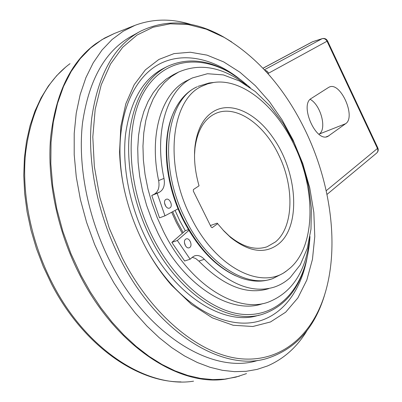 <?xml version="1.0" encoding="UTF-8"?>
<svg xmlns="http://www.w3.org/2000/svg" width="402" height="402" viewBox="0 0 402 402"><rect width="100%" height="100%" fill="white"/><g stroke="black" fill="none" stroke-linecap="round" stroke-linejoin="round"><path stroke-width="0.6" d="M172.659 211.708L177.388 222.06L183.146 232.572L185.277 230.723L179.664 220.487L175.071 210.417M188.86 230.426L177.332 240.502L190.151 259.21L184.634 261.004L171.845 242.406L183.146 232.572M268.757 288.631C246.808 295.294 223.507 286.113 198.864 261.089L195.643 258.486L192.211 257.31L194.543 255.868C197.869 254.823 201.141 255.973 204.357 259.325C229.034 284.495 252.31 293.756 274.194 287.113C280.144 285.134 285.465 281.968 290.164 277.621L300.299 264.787L307.284 248.335L310.982 229.155L311.374 208.151L308.565 186.206L302.736 164.192L294.138 142.926L283.088 123.218L269.973 105.842L255.265 91.54L239.507 81.013L223.326 74.903L207.442 73.727L192.508 77.908C167.463 89.339 153.785 130.886 163.996 178.403C165.127 185.061 163.659 189.623 159.599 192.106L157.167 193.317L164.971 215.824L178.086 208.804M164.971 215.824L159.524 217.854L151.77 195.462L154.207 194.246C158.277 191.764 159.76 187.216 158.644 180.588C148.534 133.288 162.318 91.852 187.438 80.385L192.653 77.837M185.523 245.908L184.423 242.627M165.84 206.437L164.518 202.98M165.81 199.492L166.157 199.312C169.574 197.643 173.282 205.919 169.981 207.839L169.599 208.035C166.177 209.698 162.473 201.362 165.81 199.492M190.151 259.21L192.211 257.305M185.659 239.2L186.151 238.929C189.483 237.411 192.9 245.436 189.784 247.461L189.262 247.748C185.925 249.26 182.518 241.175 185.659 239.2M188.382 229.622L185.277 230.723M177.332 240.502L171.845 242.406M236.054 275.963C215.316 266.516 197.678 247.853 183.146 219.969C164.443 183.161 161.172 138.012 173.88 111.917M270.27 279.36C261.672 282.048 252.28 281.717 242.094 278.365C219.356 270.109 199.905 250.627 183.739 219.919C164.101 181.317 161.443 133.846 175.8 107.962C180.92 98.455 187.483 91.661 195.483 87.586L197.126 86.797C165.971 100.168 157.725 165.559 185.498 219.281C207.331 264.019 246.657 288.48 272.722 278.631L283.174 273.259L286.194 271.139M211.663 82.701L209.146 82.988L197.93 86.4M290.546 267.687C315.851 245.135 315.796 188.975 294.113 144.926C275.878 106.259 242.185 78.129 213.743 82.465L207.693 83.852L201.935 86.224C171.358 99.43 163.443 163.966 190.824 217.035C215.618 268.174 262.074 290.636 286.948 270.606L290.546 267.687M217.738 223.607L212.196 227.668L211.13 226.999L193.307 191.056L193.437 189.518L199.04 185.819C195.005 171.684 193.669 158.393 195.04 145.941C197.332 128.761 203.688 117.158 214.1 111.128C231.467 101.168 256.114 113.253 272.677 137.228C297.224 170.925 301.52 225.346 278.857 243.748C265.441 254.355 249.381 252.285 230.678 237.537L224.014 231.12L217.201 223.15L210.402 225.527M194.508 155.087L194.99 148.137C197.186 131.66 203.281 120.494 213.276 114.655L215.306 113.62C235.622 103.957 264.199 124.027 278.737 155.021C294.46 186.704 293.822 226.974 275.465 241.929L267.104 246.753C255.426 250.672 242.763 247.049 229.125 235.873L222.844 229.833M157.167 193.317L151.77 195.462M322.314 38.627L312.892 41.622M318.942 134.238L319.123 134.107C327.153 129.253 320.871 105.088 310.178 99.329M328.494 87.49L329.213 87.103C340.399 81.239 356.373 117.007 345.614 123.705L327.796 136.444C315.851 142.665 299.309 104.666 311.294 98.43L328.494 87.49M327.565 40.989C326.404 38.868 324.645 38.089 322.283 38.637L322.072 38.723C324.178 38.245 325.831 39.074 327.037 41.215L267.888 73.566M191.211 24.552C171.709 18.381 152.961 18.648 134.961 25.351L123.082 31.301L112.032 39.537L102.018 50.054L93.234 62.802L85.892 77.692L80.169 94.56L76.229 113.213L74.209 133.384L74.204 154.75L76.274 176.96L80.415 199.618L86.581 222.301L94.676 244.577L104.545 266.018L113.882 282.797L124.168 298.53L135.263 313.032L147.006 326.143L159.252 337.735L171.83 347.705L184.588 355.981L197.377 362.514L210.05 367.292L222.472 370.327L234.532 371.654L246.114 371.317L257.124 369.393L267.486 365.961C284.083 358.74 297.339 346.82 307.244 330.198M270.541 76.616L265.38 70.787M257.828 360.413C213.864 374.764 147.665 336.434 110.369 262.044C87.701 217.582 77.596 165.207 82.531 122.816C88.973 79.495 105.349 50.602 131.66 36.135L138.886 32.12M231.683 41.934L223.13 36.738C194.272 20.427 166.699 18.608 140.414 31.271C114.213 45.667 97.977 74.661 91.701 118.263C86.932 160.936 97.234 213.769 120.062 258.667C157.629 333.801 223.889 372.599 267.631 358.247C295.274 349.082 314.118 328.469 324.163 296.41L326.007 290.118M122.143 257.607C152.263 316.681 200.764 355.187 241.084 358.8C281.591 362.353 311.791 335.183 324.464 295.309C339.595 247.567 331.107 184.242 305.696 131.278C285.264 88.912 258.069 57.607 224.11 37.371L206.261 29.175L188.191 24.542L170.312 23.798L153.087 27.235L137.017 35.054L122.645 47.341L110.53 64.029L101.214 84.867L95.179 109.394L92.807 136.941L94.349 166.624L99.872 197.402L109.243 228.12L122.143 257.607M143.318 243.029C128.484 213.07 120.57 182.669 119.57 151.83L120.836 126.394L125.831 103.761L134.183 84.727L145.393 69.853L158.885 59.446L174.046 53.607L190.272 52.24L207.005 55.124L223.728 61.933L239.979 72.27L255.36 85.701L269.526 101.776L282.174 120.022L293.053 139.981L302.771 163.513L309.771 187.905L313.836 212.482L314.776 236.532L312.46 259.325L306.811 280.083L297.837 297.982L285.646 312.213L270.501 321.957L252.813 326.499L233.185 325.258L212.412 317.897L191.468 304.394L171.433 285.129C160.745 272.903 151.373 258.873 143.318 243.029M239.537 78.938C213.583 58.491 183.468 51.446 159.267 64.094C135.238 76.877 118.977 110.58 119.997 154.343C120.314 166.373 121.866 178.704 124.655 191.332M146.479 249.054C153.438 261.622 161.277 272.883 169.996 282.847C198.241 314.927 232.16 328.223 258.089 321.394C284.048 314.344 301.475 289.209 307.218 257.059M166.83 66.692L163.423 68.43C143.027 79.099 130.419 100.932 125.6 133.931C121.876 166.147 129.534 205.849 146.584 239.718C174.694 296.53 225.205 326.851 258.994 315.128M237.627 77.576L230.316 72.797C208.151 59.551 187.111 57.456 167.187 66.511C146.83 77.159 134.273 99.023 129.509 132.112C125.846 164.413 133.564 204.256 150.665 238.26C178.965 295.525 229.738 325.967 263.461 313.957C284.043 306.605 297.952 290.36 305.178 265.214L306.691 259.355M250.315 87.731L240.954 79.983L231.266 73.46C199.211 54.144 163.217 58.667 143.881 92.128C124.525 125.354 127.067 186.709 152.665 237.24C175.031 281.566 211.271 311.223 241.994 314.284C272.817 317.289 296.244 296.158 305.44 264.114C307.892 255.491 309.409 246.305 309.992 236.557M246.542 85.144C222.999 67.089 200.357 62.727 178.609 72.069L173.594 74.576L166.137 79.159L159.313 85.204L153.242 92.681L148.042 101.525L143.8 111.645L140.62 122.937L138.574 135.253L137.725 148.418L138.102 162.247L139.73 176.523L142.589 191.025L146.655 205.512L151.855 219.743L158.112 233.487C184.272 286.581 231.386 315.017 262.722 303.651M178.609 72.069L171.172 76.646L164.373 82.696L158.333 90.179L153.152 99.038L148.941 109.188L145.79 120.51L143.78 132.866L142.956 146.082L143.368 159.966L145.027 174.307L147.916 188.87L152.011 203.427L157.242 217.728L163.524 231.542C189.784 284.917 236.904 313.555 268.144 302.193C292.189 292.746 306.058 271.3 309.766 237.863M182.277 233.331L176.408 222.633L171.659 212.241M326.193 190.739L377.453 148.464L327.037 41.215L327.529 40.914L377.84 147.956L377.453 148.464C378.207 150.313 377.95 151.84 376.684 153.051L326.977 194.437M212.321 227.602L212.03 227.703M204.357 259.325L198.864 261.089M158.644 180.588L163.996 178.403M154.207 194.246L159.599 192.106M70.018 63.662C45.582 81.847 30.748 111.841 25.512 153.644C21.557 194.467 31.291 242.682 52.531 283.671C86.817 350.805 147.961 388.588 193.553 381.171M246.511 373.594L235.899 377.121L224.638 379.151L212.809 379.599L200.508 378.393L187.85 375.483L174.96 370.835L161.966 364.443L149.011 356.308L136.263 346.479L123.866 335.032L111.987 322.052L100.786 307.681L90.415 292.073L81.018 275.41L70.903 253.577L62.838 231.341L56.747 208.678L52.727 186.02L50.828 163.79L51.034 142.378L53.295 122.153L57.501 103.43L63.516 86.47L71.169 71.486L80.269 58.622L90.616 47.989L102.002 39.627L114.213 33.547L104.61 38.069L95.475 43.919C70.571 62.385 55.612 93.596 50.607 137.549C46.928 180.508 57.516 231.673 79.933 275.264C116.153 346.705 179.588 386.845 225.879 379.076L239.431 376.131M263.019 68.265L312.656 41.713L322.072 38.723L264.441 69.772M319.123 134.107L345.614 123.705M329.037 135.75L326.213 136.846M268.692 73.199L267.079 71.179L264.868 70.234M377.825 147.921L377.84 147.956C378.609 149.931 378.207 151.644 376.634 153.092M213.743 82.465L209.146 82.988M265.27 247.33L267.104 246.753M229.125 235.873L230.678 237.537M194.99 148.137L195.04 145.941M180.97 381.895C136.037 382.161 82.435 344.192 51.436 283.817M66.013 66.787L56.727 75.616L48.371 86.013L41.064 97.892L34.919 111.168L30.034 125.72L26.502 141.398L24.391 158.051L23.768 175.483L24.663 193.493L27.085 211.839L31.024 230.281L36.436 248.582L43.255 266.476L51.396 283.732M262.983 68.224L312.138 41.939M134.961 25.351L114.213 33.547M324.464 295.309L324.163 296.41M224.11 37.371L223.13 36.738M119.997 154.343L119.57 151.83M169.996 282.847L171.433 285.129M305.44 264.114L305.178 265.214M231.266 73.46L230.316 72.797"/></g></svg>
